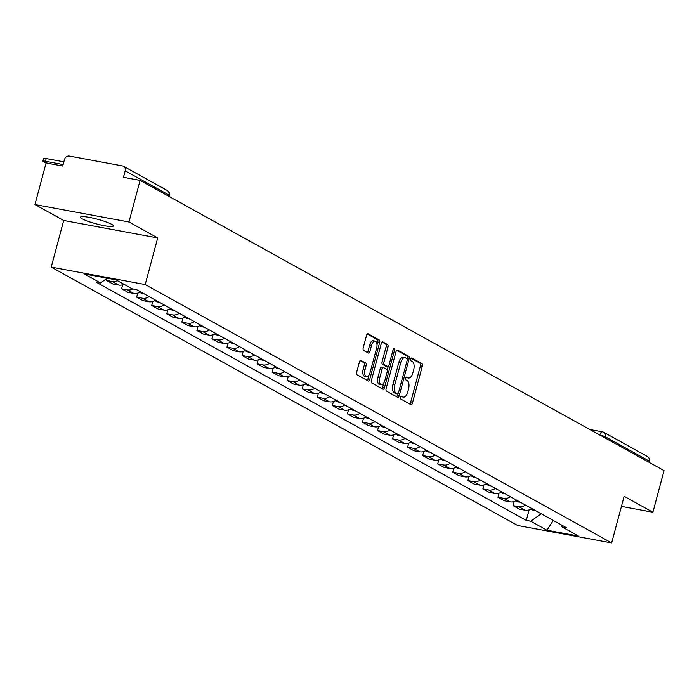 <?xml version="1.0" encoding="UTF-8"?>
<svg xmlns="http://www.w3.org/2000/svg" width="699" height="699" viewBox="0 0 699 699"><rect width="100%" height="100%" fill="white"/><g stroke="black" fill="none" stroke-linecap="round" stroke-linejoin="round"><path stroke-width="1.05" d="M400.579 397.259A1.503 0.725 100.5 0 0 400.85 399.068L410.916 404.642A2.149 1.04 100.5 0 0 411.073 404.695A2.149 1.04 100.5 0 0 412.419 403.113L422.31 366.171A2.149 1.04 100.5 0 0 421.916 363.594L411.851 358.019A1.503 0.725 100.5 0 0 411.746 357.975A1.503 0.725 100.5 0 0 410.802 359.085A1.503 0.725 100.5 0 0 411.082 360.894L412.384 361.61A6.868 3.329 100.5 0 1 413.659 369.858L412.829 372.943A6.868 3.329 100.5 0 1 408.548 378.01A6.868 3.329 100.5 0 1 408.041 377.827L406.739 377.102A1.503 0.725 100.5 0 0 406.626 377.067A1.503 0.725 100.5 0 0 405.691 378.176A1.503 0.725 100.5 0 0 405.97 379.976L407.272 380.702A6.868 3.329 100.5 0 1 408.539 388.95L407.718 392.025A6.868 3.329 100.5 0 1 403.437 397.102A6.868 3.329 100.5 0 1 402.93 396.918L401.628 396.193A1.503 0.725 100.5 0 0 401.514 396.15A1.503 0.725 100.5 0 0 400.579 397.259M82.246 218.839A17.056 2.385 -165 0 0 100.473 224.903A17.056 2.385 -165 0 0 113.378 225.978A17.056 2.385 -165 0 0 111.569 224.283A17.056 2.385 -165 0 0 93.334 218.219A17.056 2.385 -165 0 0 80.437 217.144A17.056 2.385 -165 0 0 82.246 218.839M360.946 360.343A2.149 1.04 100.5 0 0 360.789 360.291A2.149 1.04 100.5 0 0 359.452 361.872L356.673 372.235A2.149 1.04 100.5 0 0 357.075 374.813L368.251 381.007A2.149 1.04 100.5 0 0 368.408 381.06A2.149 1.04 100.5 0 0 369.745 379.478L379.644 342.536A2.149 1.04 100.5 0 0 379.251 339.959L368.076 333.764A2.149 1.04 100.5 0 0 367.91 333.711A2.149 1.04 100.5 0 0 366.573 335.293L363.218 347.814A2.149 1.04 100.5 0 0 363.62 350.391L368.399 353.039A2.149 1.04 100.5 0 0 368.556 353.1A2.149 1.04 100.5 0 0 369.893 351.51L371.562 345.306A5.741 2.779 100.5 0 1 375.145 341.06A5.741 2.779 100.5 0 1 376.63 348.111L370.112 372.436A5.741 2.779 100.5 0 1 366.529 376.674A5.741 2.779 100.5 0 1 365.044 369.622L366.127 365.568A2.149 1.04 100.5 0 0 365.734 362.991L360.623 360.282M145.209 284.554L157.703 237.922L128.948 221.994L140.097 180.386L664.05 470.619L652.901 512.236L624.146 496.307L611.651 542.931L145.209 284.554L51.21 267.114L517.653 525.491L611.651 542.931M386.128 388.557A2.149 1.04 100.5 0 0 386.53 391.134L397.705 397.32A2.149 1.04 100.5 0 0 397.862 397.382A2.149 1.04 100.5 0 0 399.199 395.791L409.098 358.849A2.149 1.04 100.5 0 0 408.705 356.272L397.53 350.085A2.149 1.04 100.5 0 0 397.373 350.024A2.149 1.04 100.5 0 0 396.027 351.614L386.128 388.557M382.973 389.16L371.798 382.973A2.149 1.04 100.5 0 1 371.405 380.396L381.305 343.454A2.149 1.04 100.5 0 1 382.641 341.863A2.149 1.04 100.5 0 1 382.799 341.925L387.587 344.572A2.149 1.04 100.5 0 1 387.98 347.15L383.969 362.134A2.149 1.04 100.5 0 0 384.363 364.712L387.534 366.468A2.149 1.04 100.5 0 0 387.692 366.529A2.149 1.04 100.5 0 0 389.028 364.939L393.214 349.343A1.503 0.725 100.5 0 1 394.149 348.233A1.503 0.725 100.5 0 1 394.542 350.077L384.476 387.639A2.149 1.04 100.5 0 1 383.139 389.221A2.149 1.04 100.5 0 1 382.973 389.16M128.948 221.994L34.95 204.554L46.099 162.946L62.735 166.039L64.474 159.555A4.369 3.775 -61 0 1 69.358 156.069L122.561 165.943A4.369 3.775 -61 0 1 123.557 166.292L167.262 190.512A4.369 3.775 119 0 1 168.905 195.03L125.2 170.818A4.369 3.775 -61 0 0 123.557 166.292M34.95 204.554L63.705 220.482L51.21 267.114M140.097 180.386L123.461 177.301L125.2 170.818M589.799 429.492L602.477 431.842A4.369 2.123 100.5 0 1 602.8 431.965A4.369 3.775 119 0 1 603.796 432.323L647.51 456.534A4.369 3.775 119 0 1 649.153 461.052L605.439 436.84A4.369 0.612 -165 0 0 599.943 435.11M648.847 462.196L649.153 461.052M621.446 506.399L652.901 512.236M525.465 505.062A10.057 8.685 119 0 1 518.719 506.661L525.089 510.183A10.057 8.685 -61 0 0 531.834 508.592M525.089 510.183L519.357 509.125L512.987 505.595L514.062 501.585M518.719 506.661L512.987 505.595M499.007 493.249L497.933 497.251L504.302 500.781L510.034 501.847A10.057 8.685 -61 0 0 516.788 500.248M510.419 496.718A10.057 8.685 119 0 1 503.664 498.317L497.933 497.251M483.953 484.905L482.878 488.916L489.248 492.446L494.988 493.511A10.057 8.685 -61 0 0 501.733 491.913M495.364 488.383A10.057 8.685 119 0 1 488.618 489.982L482.878 488.916M468.907 476.569L467.832 480.58L474.193 484.11L479.933 485.167A10.057 8.685 -61 0 0 486.679 483.577M480.309 480.047A10.057 8.685 119 0 1 473.564 481.646L467.832 480.58M453.852 468.234L452.777 472.244L459.147 475.766L464.879 476.832A10.057 8.685 -61 0 0 471.624 475.233M465.254 471.711A10.057 8.685 119 0 1 458.509 473.302L452.777 472.244M438.797 459.89L437.723 463.9L444.092 467.43L449.824 468.496A10.057 8.685 -61 0 0 456.569 466.897M450.208 463.367A10.057 8.685 119 0 1 443.454 464.966L437.723 463.9M423.743 451.554L422.668 455.565L429.037 459.094L434.769 460.152A10.057 8.685 -61 0 0 441.523 458.561M435.154 455.032A10.057 8.685 119 0 1 428.408 456.63L422.668 455.565M408.688 443.218L407.622 447.229L413.983 450.75L419.723 451.816A10.057 8.685 -61 0 0 426.469 450.217M420.099 446.696A10.057 8.685 119 0 1 413.354 448.286L407.622 447.229M393.642 434.883L392.567 438.885L398.937 442.415L404.669 443.481A10.057 8.685 -61 0 0 411.414 441.882M405.044 438.352A10.057 8.685 119 0 1 398.299 439.951L392.567 438.885M378.587 426.539L377.512 430.549L383.882 434.079L389.614 435.145A10.057 8.685 -61 0 0 396.359 433.546M389.99 430.016A10.057 8.685 119 0 1 383.244 431.615L377.512 430.549M363.532 418.203L362.458 422.213L368.827 425.735L374.559 426.801A10.057 8.685 -61 0 0 381.313 425.202M374.944 421.68A10.057 8.685 119 0 1 368.19 423.271L362.458 422.213M348.478 409.867L347.403 413.869L353.773 417.399L359.513 418.465A10.057 8.685 -61 0 0 366.259 416.866M359.889 413.336A10.057 8.685 119 0 1 353.144 414.935L347.403 413.869M333.432 401.523L332.357 405.534L338.718 409.064L344.458 410.13A10.057 8.685 -61 0 0 351.204 408.531M344.834 405.001A10.057 8.685 119 0 1 338.089 406.6L332.357 405.534M318.377 393.188L317.302 397.198L323.672 400.728L329.404 401.785A10.057 8.685 -61 0 0 336.149 400.195M329.779 396.665A10.057 8.685 119 0 1 323.034 398.264L317.302 397.198M303.322 384.852L302.248 388.854L308.617 392.384L314.349 393.45A10.057 8.685 -61 0 0 321.094 391.851M314.733 388.321A10.057 8.685 119 0 1 307.979 389.92L302.248 388.854M288.268 376.508L287.193 380.518L293.563 384.048L299.294 385.114A10.057 8.685 -61 0 0 306.048 383.515M299.679 379.985A10.057 8.685 119 0 1 292.933 381.584L287.193 380.518M273.213 368.172L272.147 372.183L278.508 375.713L284.248 376.77A10.057 8.685 -61 0 0 290.994 375.18M284.624 371.65A10.057 8.685 119 0 1 277.879 373.249L272.147 372.183M258.167 359.836L257.092 363.847L263.462 367.368L269.194 368.434A10.057 8.685 -61 0 0 275.939 366.835M269.569 363.314A10.057 8.685 119 0 1 262.824 364.904L257.092 363.847M243.112 351.492L242.037 355.503L248.407 359.033L254.139 360.099A10.057 8.685 -61 0 0 260.884 358.5M254.515 354.97A10.057 8.685 119 0 1 247.769 356.569L242.037 355.503M228.057 343.157L226.983 347.167L233.352 350.697L239.084 351.754A10.057 8.685 -61 0 0 245.838 350.164M239.469 346.634A10.057 8.685 119 0 1 232.715 348.233L226.983 347.167M213.003 334.821L211.928 338.832L218.298 342.353L224.038 343.419A10.057 8.685 -61 0 0 230.784 341.82M224.414 338.299A10.057 8.685 119 0 1 217.669 339.889L211.928 338.832M197.957 326.485L196.882 330.487L203.243 334.017L208.984 335.083A10.057 8.685 -61 0 0 215.729 333.484M209.359 329.954A10.057 8.685 119 0 1 202.614 331.553L196.882 330.487M182.902 318.141L181.827 322.152L188.197 325.682L193.929 326.748A10.057 8.685 -61 0 0 200.674 325.149M194.305 321.619A10.057 8.685 119 0 1 187.559 323.218L181.827 322.152M167.847 309.806L166.773 313.816L173.142 317.337L178.874 318.403A10.057 8.685 -61 0 0 185.619 316.804M179.259 313.283A10.057 8.685 119 0 1 172.504 314.873L166.773 313.816M152.793 301.47L151.718 305.472L158.088 309.002L163.819 310.068A10.057 8.685 -61 0 0 170.573 308.469M164.204 304.939A10.057 8.685 119 0 1 157.458 306.538L151.718 305.472M137.738 293.126L136.672 297.136L143.033 300.666L148.773 301.732A10.057 8.685 -61 0 0 155.519 300.133M149.149 296.603A10.057 8.685 119 0 1 142.404 298.202L136.672 297.136M122.692 284.79L121.617 288.801L127.987 292.331L133.719 293.388A10.057 8.685 -61 0 0 140.464 291.798M132.941 288.958A10.057 8.685 119 0 1 127.349 289.867L121.617 288.801M107.157 278.237L106.563 280.456L112.932 283.986L118.664 285.052A10.057 8.685 -61 0 0 123.976 284.283M117.607 280.762A10.057 8.685 119 0 1 112.294 281.522L106.563 280.456M561.044 524.766L562.302 527.09L578.519 536.072L546.933 530.209L530.724 521.236L541.183 513.765M107.2 278.211L100.56 282.955L96.139 282.134L526.303 520.414L530.724 521.236M100.56 282.955L84.352 273.973L115.929 279.827L132.146 288.809L136.558 289.631L566.723 527.911L562.302 527.09M157.703 237.922L63.705 220.482M529.117 509.921L526.303 520.414M546.933 530.209L553.259 520.449M400.92 396.499L401.043 396.569A6.868 3.329 100.5 0 0 401.558 396.752L403.437 397.102M408.548 378.01L406.669 377.661A6.868 3.329 100.5 0 1 406.163 377.477L406.04 377.408M409.867 404.057A2.149 1.04 100.5 0 0 410.531 402.764L420.431 365.822A2.149 1.04 100.5 0 0 420.038 363.244L411.152 358.325M407.133 358.849L407.22 358.5A2.149 1.04 100.5 0 0 406.827 355.922L396.691 350.313M396.656 396.744A2.149 1.04 100.5 0 0 397.32 395.442L397.74 393.895M397.434 393.869A1.503 0.725 100.5 0 0 397.548 393.913A1.503 0.725 100.5 0 0 398.482 392.803L407.168 360.378A1.503 0.725 100.5 0 0 406.888 358.57L405.516 357.809A6.868 3.329 100.5 0 0 405.009 357.626A6.868 3.329 100.5 0 0 400.728 362.702L394.786 384.861A6.868 3.329 100.5 0 0 396.062 393.109L397.434 393.869L395.555 393.52A1.503 0.725 100.5 0 0 395.66 393.563A1.503 0.725 100.5 0 0 395.783 393.563M403.638 357.46A6.868 3.329 100.5 0 0 403.131 357.276A6.868 3.329 100.5 0 0 398.849 362.353L400.728 362.702M395.555 393.52L394.184 392.759A6.868 3.329 100.5 0 1 392.908 384.511L398.849 362.353M381.969 342.161L387.587 344.572M385.979 366.18A2.149 1.04 100.5 0 1 385.813 366.18A2.149 1.04 100.5 0 1 385.656 366.119L382.484 364.362A2.149 1.04 100.5 0 1 382.082 361.785L386.101 346.8A2.149 1.04 100.5 0 0 385.699 344.223M388.198 366.39L387.22 370.042M383.69 383.201L382.598 387.29L384.476 387.639M379.802 377.678A5.741 2.779 100.5 0 0 381.287 384.73A5.741 2.779 100.5 0 0 384.869 380.483L387.159 371.92A2.149 1.04 100.5 0 0 386.765 369.343L383.594 367.587A2.149 1.04 100.5 0 0 383.436 367.525A2.149 1.04 100.5 0 0 382.1 369.116L379.802 377.678L377.923 377.329A5.741 2.779 100.5 0 0 379.408 384.38L381.287 384.73M383.262 367.525L381.715 367.237A2.149 1.04 100.5 0 0 381.558 367.176A2.149 1.04 100.5 0 0 380.212 368.766L382.1 369.116M377.923 377.329L380.212 368.766M381.934 388.583A2.149 1.04 100.5 0 0 382.598 387.29M366.529 376.674L364.651 376.324A5.741 2.779 100.5 0 1 363.165 369.273L364.249 365.219A2.149 1.04 100.5 0 0 363.856 362.641L360.116 360.579M375.145 341.06L373.257 340.719A5.741 2.779 100.5 0 0 369.684 344.957L371.562 345.306M367.351 352.462A2.149 1.04 100.5 0 0 368.015 351.16L369.684 344.957M377.023 344.957L377.766 342.187A2.149 1.04 100.5 0 0 377.364 339.609L367.237 334M367.202 380.422A2.149 1.04 100.5 0 0 367.866 379.129L368.932 375.153M535.189 510.445A5.522 4.762 119 0 1 532.655 509.947L531.074 509.073M520.135 502.109A5.522 4.762 119 0 1 517.601 501.602L516.019 500.729M505.08 493.765A5.522 4.762 119 0 1 502.546 493.267L500.973 492.393M490.025 485.429A5.522 4.762 119 0 1 487.5 484.931L485.919 484.058M474.979 477.094A5.522 4.762 119 0 1 472.445 476.587L470.864 475.713M459.925 468.749A5.522 4.762 119 0 1 457.391 468.251L455.809 467.378M444.87 460.414A5.522 4.762 119 0 1 442.336 459.916L440.754 459.042M429.815 452.078A5.522 4.762 119 0 1 427.281 451.58L425.708 450.698M414.76 443.734A5.522 4.762 119 0 1 412.235 443.236L410.654 442.362M399.714 435.398A5.522 4.762 119 0 1 397.181 434.9L395.599 434.027M384.66 427.063A5.522 4.762 119 0 1 382.126 426.565L380.544 425.682M369.605 418.718A5.522 4.762 119 0 1 367.071 418.22L365.498 417.347M354.55 410.383A5.522 4.762 119 0 1 352.025 409.885L350.444 409.011M339.504 402.047A5.522 4.762 119 0 1 336.97 401.549L335.389 400.676M324.45 393.712A5.522 4.762 119 0 1 321.916 393.205L320.334 392.331M309.395 385.367A5.522 4.762 119 0 1 306.861 384.869L305.28 383.996M294.34 377.032A5.522 4.762 119 0 1 291.806 376.534L290.234 375.66M279.285 368.696A5.522 4.762 119 0 1 276.76 368.19L275.179 367.316M264.239 360.352A5.522 4.762 119 0 1 261.706 359.854L260.124 358.98M249.185 352.016A5.522 4.762 119 0 1 246.651 351.518L245.069 350.645M234.13 343.681A5.522 4.762 119 0 1 231.596 343.183L230.023 342.3M219.075 335.337A5.522 4.762 119 0 1 216.55 334.838L214.969 333.965M204.029 327.001A5.522 4.762 119 0 1 201.495 326.503L199.914 325.629M188.975 318.665A5.522 4.762 119 0 1 186.441 318.167L184.859 317.285M173.92 310.321A5.522 4.762 119 0 1 171.386 309.823L169.805 308.949M158.865 301.985A5.522 4.762 119 0 1 156.331 301.487L154.759 300.614M143.811 293.65A5.522 4.762 119 0 1 141.285 293.152L139.704 292.278M63.137 164.545L45.47 161.268A4.919 0.69 -165 0 0 42.892 161.198A4.919 0.69 -165 0 0 48.537 163.4M42.892 161.198L43.618 158.472A4.919 0.69 15 0 1 46.204 158.551L63.862 161.827M127.349 289.867L133.719 293.388M142.404 298.202L148.773 301.732M157.458 306.538L163.819 310.068M172.504 314.873L178.874 318.403M187.559 323.218L193.929 326.748M202.614 331.553L208.984 335.083M217.669 339.889L224.038 343.419M232.715 348.233L239.084 351.754M247.769 356.569L254.139 360.099M262.824 364.904L269.194 368.434M277.879 373.249L284.248 376.77M292.933 381.584L299.294 385.114M307.979 389.92L314.349 393.45M323.034 398.264L329.404 401.785M338.089 406.6L344.458 410.13M353.144 414.935L359.513 418.465M368.19 423.271L374.559 426.801M383.244 431.615L389.614 435.145M398.299 439.951L404.669 443.481M413.354 448.286L419.723 451.816M428.408 456.63L434.769 460.152M443.454 464.966L449.824 468.496M458.509 473.302L464.879 476.832M473.564 481.646L479.933 485.167M488.618 489.982L494.988 493.511M503.664 498.317L510.034 501.847M112.294 281.522L118.664 285.052M605.133 437.985L605.439 436.84A4.369 3.775 119 0 0 603.796 432.323A4.369 4.369 0 0 0 602.477 431.842A4.369 2.123 100.5 0 0 599.768 435.014M168.599 196.174L168.905 195.03A4.369 0.612 -165 0 1 169.368 195.467A4.369 4.369 0 0 0 167.262 190.512M401.043 396.569L402.93 396.918M406.163 377.477L408.041 377.827M420.038 363.244L421.916 363.594M420.431 365.822L422.31 366.171M410.531 402.764L412.419 403.113M406.827 355.922L408.705 356.272M407.22 358.5L409.098 358.849M397.32 395.442L399.199 395.791M392.908 384.511L394.786 384.861M394.184 392.759L396.062 393.109M386.101 346.8L387.98 347.15M382.082 361.785L383.969 362.134M382.484 364.362L384.363 364.712M385.656 366.119L387.534 366.468M393.091 349.806L394.542 350.077M363.856 362.641L365.734 362.991M364.249 365.219L366.127 365.568M363.165 369.273L365.044 369.622M368.015 351.16L369.893 351.51M377.364 339.609L379.251 339.959M377.766 342.187L379.644 342.536M367.866 379.129L369.745 379.478M46.204 158.551L45.47 161.268M588.418 428.732A4.369 4.369 0 0 0 586.723 427.788M573.363 420.387A4.369 4.369 0 0 0 571.668 419.452M558.318 412.052A4.369 4.369 0 0 0 556.614 411.108M543.263 403.716A4.369 4.369 0 0 0 541.559 402.773M528.208 395.372A4.369 4.369 0 0 0 526.513 394.437M513.153 387.036A4.369 4.369 0 0 0 511.458 386.093M498.107 378.701A4.369 4.369 0 0 0 496.404 377.757M483.053 370.365A4.369 4.369 0 0 0 481.349 369.422M467.998 362.021A4.369 4.369 0 0 0 466.303 361.077M452.943 353.685A4.369 4.369 0 0 0 451.248 352.742M437.889 345.35A4.369 4.369 0 0 0 436.193 344.406M422.843 337.005A4.369 4.369 0 0 0 421.139 336.07M407.788 328.67A4.369 4.369 0 0 0 406.084 327.726M392.733 320.334A4.369 4.369 0 0 0 391.038 319.391M377.678 311.99A4.369 4.369 0 0 0 375.983 311.055M362.632 303.654A4.369 4.369 0 0 0 360.929 302.711M347.578 295.319A4.369 4.369 0 0 0 345.874 294.375M332.523 286.974A4.369 4.369 0 0 0 330.819 286.04M317.468 278.639A4.369 4.369 0 0 0 315.773 277.695M302.414 270.303A4.369 4.369 0 0 0 300.719 269.36M287.368 261.968A4.369 4.369 0 0 0 285.664 261.024M272.313 253.623A4.369 4.369 0 0 0 270.609 252.68M257.258 245.288A4.369 4.369 0 0 0 255.563 244.344M242.203 236.952A4.369 4.369 0 0 0 240.508 236.009M227.158 228.608A4.369 4.369 0 0 0 225.454 227.673M212.103 220.272A4.369 4.369 0 0 0 210.399 219.329M197.048 211.937A4.369 4.369 0 0 0 195.344 210.993M181.993 203.592A4.369 4.369 0 0 0 180.298 202.658M169.106 196.454L169.368 195.467M395.66 393.563L397.548 393.913M403.131 357.276L405.009 357.626M385.813 366.18L387.692 366.529M381.558 367.176L383.436 367.525"/></g></svg>
